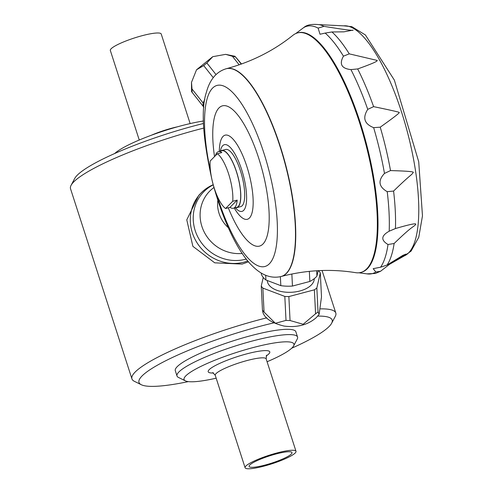 <?xml version="1.0" encoding="UTF-8"?>
<svg xmlns="http://www.w3.org/2000/svg" width="493" height="493" viewBox="0 0 493 493"><rect width="100%" height="100%" fill="white"/><g stroke="black" fill="none" stroke-linecap="round" stroke-linejoin="round"><path stroke-width="0.74" d="M226.379 68.706A107.443 32.637 75.2 0 1 226.509 68.669L226.25 68.737A107.443 32.637 75.2 0 1 285.237 164.286A107.443 32.637 75.2 0 1 281.115 276.505L281.374 276.437C306.424 269.979 331.179 268.722 355.626 272.666A123.866 37.622 -104.8 0 0 360.771 272.456A123.866 37.622 -104.8 0 0 366.681 268.895A123.866 37.622 -104.8 0 0 362.589 132.549A123.866 37.622 -104.8 0 0 297.525 32.932A123.866 37.622 -104.8 0 0 292.947 35.286C273.627 50.785 251.485 61.915 226.509 68.669A107.443 32.637 75.2 0 1 282.945 155.079A107.443 32.637 75.2 0 1 286.501 273.35A107.443 32.637 75.2 0 1 281.374 276.437A107.443 32.637 75.2 0 1 281.244 276.468M235.315 207.75A34.492 10.476 -104.8 0 0 246.167 204.145A34.492 10.476 -104.8 0 0 241.619 169.53A34.492 10.476 -104.8 0 0 220.365 151.135M220.636 151.068A29.562 8.979 75.2 0 1 221.758 150.476L225.646 149.453A29.562 8.979 75.2 0 1 241.878 175.736A29.562 8.979 75.2 0 1 240.744 206.61L236.85 207.639A29.562 8.979 75.2 0 1 235.586 207.682M263.244 277.448L261.259 286.063A31.25 17.021 -2.8 0 0 262.861 288.091L284.818 296.422A31.25 17.021 -2.8 0 0 288.861 296.564L314.38 289.822A31.25 17.021 -2.8 0 0 316.839 287.967L320.308 272.919A31.25 17.021 -2.8 0 0 318.706 270.897L318.176 270.694L316.931 276.117L316.666 270.762M316.931 276.117A29.562 16.096 177.2 0 1 309.851 281.46L292.454 286.057A29.562 16.096 177.2 0 1 280.819 285.65L265.918 279.993A29.562 16.096 177.2 0 1 261.345 274.213L261.29 273.091M309.345 271.353L309.851 281.46M292.454 286.057L291.856 273.997M280.375 276.69L280.819 285.65M265.918 279.993L265.69 275.297M314.257 278.656A23.498 12.793 177.2 0 1 295.43 291.881A23.498 12.793 177.2 0 1 269.141 285.207A23.498 12.793 177.2 0 1 267.317 280.659L267.311 280.523M319.113 314.386L316.167 317.72C307.829 324.936 297.162 327.728 284.171 326.089C272.118 323.192 265.031 318.644 262.898 312.451L262.449 310.035A31.25 17.021 -2.8 0 0 264.051 312.063L275.384 323.285L286.008 320.395A31.25 17.021 -2.8 0 0 290.05 320.53L303.164 324.252L315.569 313.794A31.25 17.021 -2.8 0 0 318.034 311.933L319.113 314.386L321.498 296.891L320.308 272.919M318.034 311.933L316.839 287.967M315.569 313.794L314.38 289.822M290.05 320.53L288.861 296.564M286.008 320.395L284.818 296.422M264.051 312.063L262.861 288.091M262.449 310.035L261.259 286.063M204.878 99.333L203.061 102.951A31.25 24.428 141.7 0 0 203.233 106.414L203.905 107.227M241.515 64.004L235.728 57.126A31.25 24.428 141.7 0 0 232.394 56.27L225.64 54.353L212.754 56.683L206.875 63.012A31.25 24.428 141.7 0 0 203.708 65.581L196.528 69.79L191.494 82.362L191.993 88.956A31.25 24.428 141.7 0 0 192.165 92.419L203.233 106.414M192.165 92.419L191.549 91.606L191.494 82.362M191.993 88.956L203.061 102.951M203.708 65.581L213.247 77.641M206.875 63.012L216.014 74.56M232.394 56.27L239.16 64.829M235.728 57.126L241.25 64.096M221.758 150.476A29.562 8.979 75.2 0 1 236.523 171.774A29.562 8.979 75.2 0 1 236.85 207.639M233.411 208.256L236.782 207.368A29.278 8.892 -104.8 0 0 236.455 171.841A29.278 8.892 -104.8 0 0 221.832 150.753L218.461 151.641A29.278 8.892 75.2 0 1 221.838 152.565L217.37 153.742A29.278 8.892 -104.8 0 1 228.616 173.912A29.278 8.892 -104.8 0 1 232.727 201.28L225.56 208.514L230.028 207.331A29.278 8.892 75.2 0 0 233.411 208.256A29.278 8.892 75.2 0 0 237.195 200.103L232.727 201.28M217.37 153.742L210.209 160.977A29.278 8.892 -104.8 0 0 214.319 188.344A29.278 8.892 -104.8 0 0 225.56 208.514M215.466 155.443A29.278 8.892 75.2 0 1 218.461 151.641M237.195 200.103L230.028 207.331M360.771 272.456L361.418 272.284A123.866 37.622 -104.8 0 0 367.328 268.728A123.866 37.622 -104.8 0 0 363.236 132.377A123.866 37.622 -104.8 0 0 298.173 32.76L297.525 32.932M387.215 191.672C378.661 186.73 377.749 180.654 384.478 173.431L390.505 170.584C406.793 171.034 414.36 171.669 413.208 172.501C410.817 175.983 411.883 173.234 393.58 191.068L387.215 191.672A127.933 38.855 75.2 0 1 389.18 231.211L395.441 228.555C409.529 224.432 416.308 223.021 415.784 224.321C412.943 227.778 414.132 224.112 394.129 243.499L388.009 244.51C380.707 240.153 381.095 235.716 389.18 231.211M375.82 272.019L373.183 268.66L380.578 267.212L387.085 265.018L403.009 255.282L406.047 254.074L389.593 264.279L380.584 271.249L375.82 272.019A127.933 38.855 75.2 0 1 366.952 273.861L358.892 272.789M343.738 25.846A119.059 36.162 75.2 0 1 401.505 111.917A119.059 36.162 75.2 0 1 404.457 255.805L411.07 251.116L418.76 237.287L422.476 215.848L418.717 161.759L394.351 80.1L365.393 34.954L351.792 26.653L343.738 25.846L319.193 24.65C312.118 23.892 307.077 24.779 304.07 27.318L295.726 33.567M325.183 33.08L320.019 34.245L318.108 28.101L324 26.369C344.132 29.617 353.82 30.868 353.056 30.122L343.898 31.842L331.943 31.965L325.183 33.08A127.933 38.855 75.2 0 1 343.448 56.165L349.26 53.854L376.991 60.374C378.525 60.941 372.086 63.794 357.678 68.94L350.942 69.599C341.55 68.582 339.048 64.102 343.448 56.165M373.645 127.65C364.327 123.934 362.361 117.839 367.741 109.366L373.602 106.642C392.12 110.469 400.593 112.422 399.01 112.49C400.544 112.275 394.289 117.168 380.232 127.176L373.645 127.65A127.933 38.855 75.2 0 1 384.478 173.431M213.229 184.857A41.159 38.602 44.7 0 0 196.676 234.526A41.159 38.602 44.7 0 0 245.594 259.244A41.159 38.602 44.7 0 0 246.309 259.047M247.819 260.939A42.225 39.606 -135.3 0 1 244.041 262.147A42.225 39.606 -135.3 0 1 196.769 242.365A42.225 39.606 -135.3 0 1 201.243 192.812A42.225 39.606 -135.3 0 1 213.192 184.721M248.54 261.801L242.112 264.094L214.732 262.831L192.88 246.34L186.779 219.841L198.839 195.246L201.243 192.812M203.701 128.088A107.117 17.958 162.1 0 0 198.605 129.406A107.117 17.958 162.1 0 0 71.066 185.343A107.117 17.958 162.1 0 0 70.524 188.733L131.939 378.883A107.117 17.958 162.1 0 0 134.361 381.311L141.3 384.731A101.49 17.015 162.1 0 0 188.314 381.613M266.793 317.812A107.117 17.958 162.1 0 0 260.027 319.556A107.117 17.958 162.1 0 0 131.939 378.883M291.677 348.224A101.49 17.015 162.1 0 0 331.635 323.254L335.258 316.42A107.117 17.958 162.1 0 0 335.807 313.037A107.117 17.958 162.1 0 0 320.623 308.871M203.51 123.472A101.49 17.015 162.1 0 0 195.524 125.512A101.49 17.015 162.1 0 0 74.689 178.509L71.066 185.343M203.461 121.001A57.712 9.675 162.1 0 0 181.424 125.733A57.712 9.675 162.1 0 0 114.653 153.539M190.15 123.583L161.223 34.023A26.745 4.486 162.1 0 0 142.304 35.65A26.745 4.486 162.1 0 0 110.327 50.465L139.254 140.024M276.049 453.967A22.524 3.778 162.1 0 0 249.119 466.44A22.524 3.778 162.1 0 0 271.711 463.112A22.524 3.778 162.1 0 0 291.985 452.599A22.524 3.778 162.1 0 0 276.049 453.967M277.078 452.925A26.745 4.486 162.1 0 0 245.101 467.74A26.745 4.486 162.1 0 0 271.933 463.79A26.745 4.486 162.1 0 0 296.003 451.298A26.745 4.486 162.1 0 0 277.078 452.925M273.831 322.866A101.49 17.015 162.1 0 0 260.353 326.224A101.49 17.015 162.1 0 0 141.3 384.731M331.635 323.254A101.49 17.015 162.1 0 0 317.732 316.105M267.077 361.745A57.712 9.675 162.1 0 0 293.612 345.889L297.236 339.055A63.344 10.618 162.1 0 0 297.556 337.052L295.855 331.771A63.344 10.618 162.1 0 0 251.042 335.628A63.344 10.618 162.1 0 0 175.305 370.705L177.005 375.993A63.344 10.618 162.1 0 0 178.441 377.428L185.38 380.849A57.712 9.675 162.1 0 0 216.174 378.18M297.556 337.052A63.344 10.618 162.1 0 0 252.749 340.909A63.344 10.618 162.1 0 0 177.005 375.993M293.612 345.889A57.712 9.675 162.1 0 0 253.082 347.577A57.712 9.675 162.1 0 0 185.38 380.849M210.468 170.812A93.652 28.446 75.2 0 1 235.179 95.229A93.652 28.446 75.2 0 1 276.197 246.839A93.652 28.446 75.2 0 1 218.109 199.061A93.652 28.446 75.2 0 1 216.994 195.53M228.296 207.793A72.539 22.031 -104.8 0 0 264.71 241.749A72.539 22.031 -104.8 0 0 258.683 158.099A72.539 22.031 -104.8 0 0 224.512 105.625A72.539 22.031 -104.8 0 0 214.486 156.355M234.261 208.034A43.513 13.219 -104.8 0 0 251.849 213.481A43.513 13.219 -104.8 0 0 246.864 166.505A43.513 13.219 -104.8 0 0 229.097 135.865A43.513 13.219 -104.8 0 0 219.311 151.419M388.009 244.51A127.933 38.855 75.2 0 1 380.578 267.212M303.275 27.879A127.933 38.855 75.2 0 1 318.108 28.101M350.942 69.599A127.933 38.855 75.2 0 1 367.741 109.366M394.129 243.499A127.779 38.811 75.2 0 1 387.085 265.018M393.58 191.068A127.779 38.811 75.2 0 1 395.441 228.555M380.232 127.176A127.779 38.811 75.2 0 1 390.505 170.584M357.678 68.94A127.779 38.811 75.2 0 1 373.602 106.642M331.943 31.965A127.779 38.811 75.2 0 1 349.26 53.854M319.193 24.65A127.779 38.811 75.2 0 1 324 26.369M217.826 200.368A30.967 29.044 44.7 0 0 228.228 227.618M213.956 187.5A37.394 35.071 44.7 0 0 203.165 229.812A37.394 35.071 44.7 0 0 242.248 253.433M177.517 126.793A26.745 4.486 162.1 0 0 172.162 128.088A26.745 4.486 162.1 0 0 151.376 135.236M266.577 355.188L266.146 358.867A26.745 4.486 162.1 0 0 247.227 360.494A26.745 4.486 162.1 0 0 215.244 375.309L245.101 467.74M266.152 356.001A32.372 5.429 162.1 0 0 246.894 353.826A32.372 5.429 162.1 0 0 213.771 366.416A32.372 5.429 162.1 0 0 213.561 372.985M226.25 68.737C216.464 71.614 209.839 79.496 206.364 92.394C200.706 109.292 202.777 139.297 212.582 182.41C224.438 226.305 240.227 254.443 252.145 265.745C261.53 275.248 271.187 278.835 281.115 276.505M196.528 69.79L212.754 56.683M225.64 54.353L235.118 56.307M366.952 273.861L375.395 273.467L380.584 271.255M404.457 255.805L389.593 264.279M392.613 229.713L394.85 228.795M322.071 270.515L335.807 313.037M266.146 358.867L296.003 451.298M215.244 375.309L212.742 372.572"/></g></svg>
